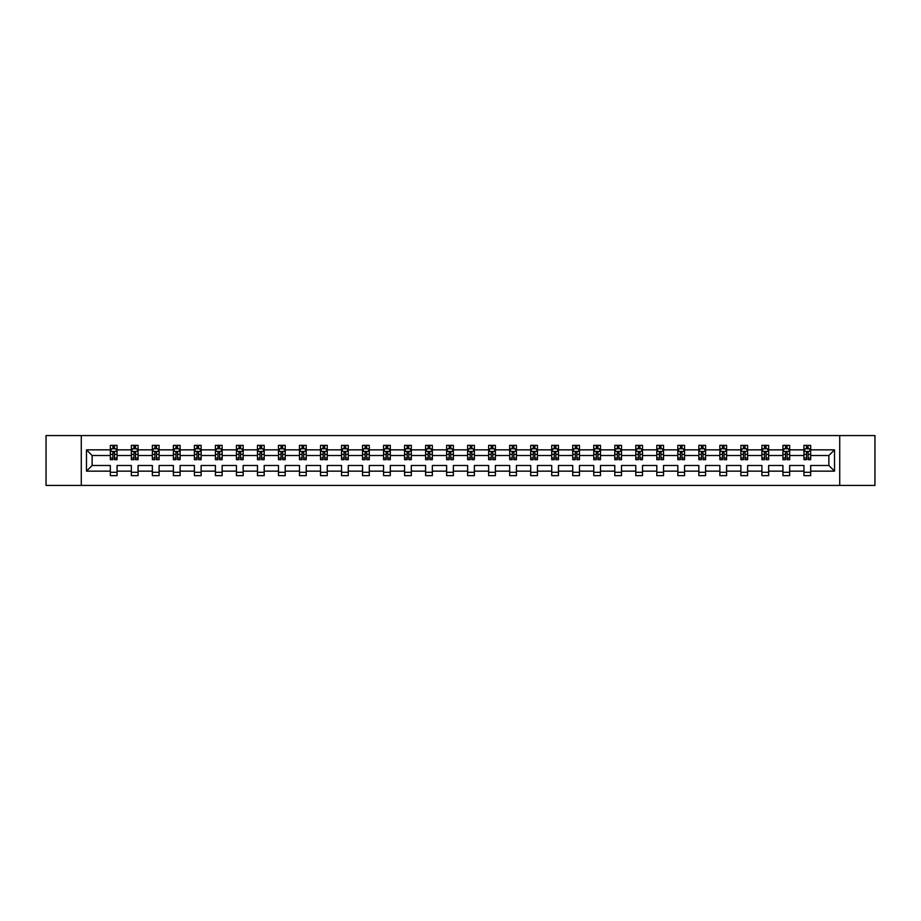 <?xml version="1.0" encoding="UTF-8"?>
<svg xmlns="http://www.w3.org/2000/svg" width="921" height="921" viewBox="0 0 921 921"><rect width="100%" height="100%" fill="white"/><g stroke="black" fill="none" stroke-linecap="round" stroke-linejoin="round"><path stroke-width="1.38" d="M839.722 435.575L46.05 435.575L46.05 485.425L874.95 485.425L874.95 435.575L839.722 435.575L839.722 485.425M810.676 471.149L810.676 465.485L828.865 465.485L834.53 471.149L810.676 471.149L810.676 475.662L803.941 475.662L803.941 471.149L789.665 471.149L789.665 475.662L782.931 475.662L782.931 471.149L768.644 471.149L768.644 475.662L761.909 475.662L761.909 471.149L747.622 471.149L747.622 475.662L740.887 475.662L740.887 471.149L726.6 471.149L726.6 475.662L719.865 475.662L719.865 471.149L705.59 471.149L705.59 475.662L698.855 475.662L698.855 471.149L684.568 471.149L684.568 475.662L677.833 475.662L677.833 471.149L663.546 471.149L663.546 475.662L656.811 475.662L656.811 471.149L642.524 471.149L642.524 475.662L635.789 475.662L635.789 471.149L621.514 471.149L621.514 475.662L614.779 475.662L614.779 471.149L600.492 471.149L600.492 475.662L593.757 475.662L593.757 471.149L579.47 471.149L579.47 475.662L572.735 475.662L572.735 471.149L558.448 471.149L558.448 475.662L551.714 475.662L551.714 471.149L537.438 471.149L537.438 475.662L530.703 475.662L530.703 471.149L516.416 471.149L516.416 475.662L509.681 475.662L509.681 471.149L495.394 471.149L495.394 475.662L488.66 475.662L488.66 471.149L474.373 471.149L474.373 475.662L467.638 475.662L467.638 471.149L453.362 471.149L453.362 475.662L446.627 475.662L446.627 471.149L432.34 471.149L432.34 475.662L425.606 475.662L425.606 471.149L411.319 471.149L411.319 475.662L404.584 475.662L404.584 471.149L390.297 471.149L390.297 475.662L383.562 475.662L383.562 471.149L369.286 471.149L369.286 475.662L362.552 475.662L362.552 471.149L348.265 471.149L348.265 475.662L341.53 475.662L341.53 471.149L327.243 471.149L327.243 475.662L320.508 475.662L320.508 471.149L306.221 471.149L306.221 475.662L299.486 475.662L299.486 471.149L285.211 471.149L285.211 475.662L278.476 475.662L278.476 471.149L264.189 471.149L264.189 475.662L257.454 475.662L257.454 471.149L243.167 471.149L243.167 475.662L236.432 475.662L236.432 471.149L222.145 471.149L222.145 475.662L215.41 475.662L215.41 471.149L201.135 471.149L201.135 475.662L194.4 475.662L194.4 471.149L180.113 471.149L180.113 475.662L173.378 475.662L173.378 471.149L159.091 471.149L159.091 475.662L152.356 475.662L152.356 471.149L138.069 471.149L138.069 475.662L131.335 475.662L131.335 471.149L117.059 471.149L117.059 475.662L110.324 475.662L110.324 471.149L86.47 471.149L86.47 449.851L110.324 449.851L110.324 445.338L117.059 445.338L117.059 449.851L131.335 449.851L131.335 445.338L138.069 445.338L138.069 449.851L152.356 449.851L152.356 445.338L159.091 445.338L159.091 449.851L173.378 449.851L173.378 445.338L180.113 445.338L180.113 449.851L194.4 449.851L194.4 445.338L201.135 445.338L201.135 449.851L215.41 449.851L215.41 445.338L222.145 445.338L222.145 449.851L236.432 449.851L236.432 445.338L243.167 445.338L243.167 449.851L257.454 449.851L257.454 445.338L264.189 445.338L264.189 449.851L278.476 449.851L278.476 445.338L285.211 445.338L285.211 449.851L299.486 449.851L299.486 445.338L306.221 445.338L306.221 449.851L320.508 449.851L320.508 445.338L327.243 445.338L327.243 449.851L341.53 449.851L341.53 445.338L348.265 445.338L348.265 449.851L362.552 449.851L362.552 445.338L369.286 445.338L369.286 449.851L383.562 449.851L383.562 445.338L390.297 445.338L390.297 449.851L404.584 449.851L404.584 445.338L411.319 445.338L411.319 449.851L425.606 449.851L425.606 445.338L432.34 445.338L432.34 449.851L446.627 449.851L446.627 445.338L453.362 445.338L453.362 449.851L467.638 449.851L467.638 445.338L474.373 445.338L474.373 449.851L488.66 449.851L488.66 445.338L495.394 445.338L495.394 449.851L509.681 449.851L509.681 445.338L516.416 445.338L516.416 449.851L530.703 449.851L530.703 445.338L537.438 445.338L537.438 449.851L551.714 449.851L551.714 445.338L558.448 445.338L558.448 449.851L572.735 449.851L572.735 445.338L579.47 445.338L579.47 449.851L593.757 449.851L593.757 445.338L600.492 445.338L600.492 449.851L614.779 449.851L614.779 445.338L621.514 445.338L621.514 449.851L635.789 449.851L635.789 445.338L642.524 445.338L642.524 449.851L656.811 449.851L656.811 445.338L663.546 445.338L663.546 449.851L677.833 449.851L677.833 445.338L684.568 445.338L684.568 449.851L698.855 449.851L698.855 445.338L705.59 445.338L705.59 449.851L719.865 449.851L719.865 445.338L726.6 445.338L726.6 449.851L740.887 449.851L740.887 445.338L747.622 445.338L747.622 449.851L761.909 449.851L761.909 445.338L768.644 445.338L768.644 449.851L782.931 449.851L782.931 445.338L789.665 445.338L789.665 449.851L803.941 449.851L803.941 445.338L810.676 445.338L810.676 449.851L834.53 449.851L834.53 471.149M81.278 485.425L81.278 435.575M803.941 449.851L803.941 455.515L789.665 455.515L789.665 449.851M789.665 471.149L789.665 465.485L803.941 465.485L803.941 471.149M782.931 449.851L782.931 455.515L768.644 455.515L768.644 449.851M768.644 471.149L768.644 465.485L782.931 465.485L782.931 471.149M761.909 449.851L761.909 455.515L747.622 455.515L747.622 449.851M747.622 471.149L747.622 465.485L761.909 465.485L761.909 471.149M740.887 449.851L740.887 455.515L726.6 455.515L726.6 449.851M726.6 471.149L726.6 465.485L740.887 465.485L740.887 471.149M719.865 449.851L719.865 455.515L705.59 455.515L705.59 449.851M705.59 471.149L705.59 465.485L719.865 465.485L719.865 471.149M698.855 449.851L698.855 455.515L684.568 455.515L684.568 449.851M684.568 471.149L684.568 465.485L698.855 465.485L698.855 471.149M677.833 449.851L677.833 455.515L663.546 455.515L663.546 449.851M663.546 471.149L663.546 465.485L677.833 465.485L677.833 471.149M656.811 449.851L656.811 455.515L642.524 455.515L642.524 449.851M642.524 471.149L642.524 465.485L656.811 465.485L656.811 471.149M635.789 449.851L635.789 455.515L621.514 455.515L621.514 449.851M621.514 471.149L621.514 465.485L635.789 465.485L635.789 471.149M614.779 449.851L614.779 455.515L600.492 455.515L600.492 449.851M600.492 471.149L600.492 465.485L614.779 465.485L614.779 471.149M593.757 449.851L593.757 455.515L579.47 455.515L579.47 449.851M579.47 471.149L579.47 465.485L593.757 465.485L593.757 471.149M572.735 449.851L572.735 455.515L558.448 455.515L558.448 449.851M558.448 471.149L558.448 465.485L572.735 465.485L572.735 471.149M551.714 449.851L551.714 455.515L537.438 455.515L537.438 449.851M537.438 471.149L537.438 465.485L551.714 465.485L551.714 471.149M530.703 449.851L530.703 455.515L516.416 455.515L516.416 449.851M516.416 471.149L516.416 465.485L530.703 465.485L530.703 471.149M509.681 449.851L509.681 455.515L495.394 455.515L495.394 449.851M495.394 471.149L495.394 465.485L509.681 465.485L509.681 471.149M488.66 449.851L488.66 455.515L474.373 455.515L474.373 449.851M474.373 471.149L474.373 465.485L488.66 465.485L488.66 471.149M467.638 449.851L467.638 455.515L453.362 455.515L453.362 449.851M453.362 471.149L453.362 465.485L467.638 465.485L467.638 471.149M446.627 449.851L446.627 455.515L432.34 455.515L432.34 449.851M432.34 471.149L432.34 465.485L446.627 465.485L446.627 471.149M425.606 449.851L425.606 455.515L411.319 455.515L411.319 449.851M411.319 471.149L411.319 465.485L425.606 465.485L425.606 471.149M404.584 449.851L404.584 455.515L390.297 455.515L390.297 449.851M390.297 471.149L390.297 465.485L404.584 465.485L404.584 471.149M383.562 449.851L383.562 455.515L369.286 455.515L369.286 449.851M369.286 471.149L369.286 465.485L383.562 465.485L383.562 471.149M362.552 449.851L362.552 455.515L348.265 455.515L348.265 449.851M348.265 471.149L348.265 465.485L362.552 465.485L362.552 471.149M341.53 449.851L341.53 455.515L327.243 455.515L327.243 449.851M327.243 471.149L327.243 465.485L341.53 465.485L341.53 471.149M320.508 449.851L320.508 455.515L306.221 455.515L306.221 449.851M306.221 471.149L306.221 465.485L320.508 465.485L320.508 471.149M299.486 449.851L299.486 455.515L285.211 455.515L285.211 449.851M285.211 471.149L285.211 465.485L299.486 465.485L299.486 471.149M278.476 449.851L278.476 455.515L264.189 455.515L264.189 449.851M264.189 471.149L264.189 465.485L278.476 465.485L278.476 471.149M257.454 449.851L257.454 455.515L243.167 455.515L243.167 449.851M243.167 471.149L243.167 465.485L257.454 465.485L257.454 471.149M236.432 449.851L236.432 455.515L222.145 455.515L222.145 449.851M222.145 471.149L222.145 465.485L236.432 465.485L236.432 471.149M215.41 449.851L215.41 455.515L201.135 455.515L201.135 449.851M201.135 471.149L201.135 465.485L215.41 465.485L215.41 471.149M194.4 449.851L194.4 455.515L180.113 455.515L180.113 449.851M180.113 471.149L180.113 465.485L194.4 465.485L194.4 471.149M173.378 449.851L173.378 455.515L159.091 455.515L159.091 449.851M159.091 471.149L159.091 465.485L173.378 465.485L173.378 471.149M152.356 449.851L152.356 455.515L138.069 455.515L138.069 449.851M138.069 471.149L138.069 465.485L152.356 465.485L152.356 471.149M131.335 449.851L131.335 455.515L117.059 455.515L117.059 449.851M117.059 471.149L117.059 465.485L131.335 465.485L131.335 471.149M110.324 449.851L110.324 455.515L92.135 455.515L92.135 465.485L110.324 465.485L110.324 471.149M86.47 449.851L92.135 455.515M828.865 465.485L828.865 455.515L810.676 455.515L810.676 449.851M806.508 448.711L808.12 448.711M785.486 448.711L787.098 448.711M764.465 448.711L766.088 448.711M743.443 448.711L745.066 448.711M722.432 448.711L724.044 448.711M701.411 448.711L703.022 448.711M680.389 448.711L682.012 448.711M659.367 448.711L660.99 448.711M638.357 448.711L639.968 448.711M617.335 448.711L618.947 448.711M596.313 448.711L597.936 448.711M575.291 448.711L576.914 448.711M554.281 448.711L555.893 448.711M533.259 448.711L534.871 448.711M512.237 448.711L513.86 448.711M491.215 448.711L492.839 448.711M470.205 448.711L471.817 448.711M449.183 448.711L450.795 448.711M428.161 448.711L429.785 448.711M407.14 448.711L408.763 448.711M386.129 448.711L387.741 448.711M365.107 448.711L366.719 448.711M344.086 448.711L345.709 448.711M323.064 448.711L324.687 448.711M302.053 448.711L303.665 448.711M281.032 448.711L282.643 448.711M260.01 448.711L261.633 448.711M238.988 448.711L240.611 448.711M217.978 448.711L219.589 448.711M196.956 448.711L198.568 448.711M175.934 448.711L177.557 448.711M154.912 448.711L156.535 448.711M133.902 448.711L135.514 448.711M112.88 448.711L114.492 448.711M110.324 472.289L117.059 472.289M131.335 472.289L138.069 472.289M152.356 472.289L159.091 472.289M173.378 472.289L180.113 472.289M194.4 472.289L201.135 472.289M215.41 472.289L222.145 472.289M236.432 472.289L243.167 472.289M257.454 472.289L264.189 472.289M278.476 472.289L285.211 472.289M299.486 472.289L306.221 472.289M320.508 472.289L327.243 472.289M341.53 472.289L348.265 472.289M362.552 472.289L369.286 472.289M383.562 472.289L390.297 472.289M404.584 472.289L411.319 472.289M425.606 472.289L432.34 472.289M446.627 472.289L453.362 472.289M467.638 472.289L474.373 472.289M488.66 472.289L495.394 472.289M509.681 472.289L516.416 472.289M530.703 472.289L537.438 472.289M551.714 472.289L558.448 472.289M572.735 472.289L579.47 472.289M593.757 472.289L600.492 472.289M614.779 472.289L621.514 472.289M635.789 472.289L642.524 472.289M656.811 472.289L663.546 472.289M677.833 472.289L684.568 472.289M698.855 472.289L705.59 472.289M719.865 472.289L726.6 472.289M740.887 472.289L747.622 472.289M761.909 472.289L768.644 472.289M782.931 472.289L789.665 472.289M803.941 472.289L810.676 472.289M92.135 465.485L86.47 471.149M834.53 449.851L828.865 455.515M114.492 447.099L112.88 447.099M111.591 448.941L110.324 448.941L110.324 445.338L112.88 445.338L112.88 448.78M110.324 458.002L110.324 459.694L112.88 459.694L112.88 458.002L110.324 458.002L110.324 455.515M117.059 455.515L117.059 459.694L114.492 459.694L114.492 452.487L112.88 452.487L112.88 458.002M115.793 448.941L117.059 448.941L117.059 445.338L114.492 445.338L114.492 448.78M117.059 451.474L115.712 448.78L111.671 448.78L110.324 451.474M135.514 447.099L133.902 447.099M132.601 448.941L131.335 448.941L131.335 445.338L133.902 445.338L133.902 448.78M131.335 458.002L131.335 459.694L133.902 459.694L133.902 458.002L131.335 458.002L131.335 455.515M138.069 455.515L138.069 459.694L135.514 459.694L135.514 452.487L133.902 452.487L133.902 458.002M136.803 448.941L138.069 448.941L138.069 445.338L135.514 445.338L135.514 448.78M138.069 451.474L136.722 448.78L132.682 448.78L131.335 451.474M156.535 447.099L154.912 447.099M153.623 448.941L152.356 448.941L152.356 445.338L154.912 445.338L154.912 448.78M152.356 458.002L152.356 459.694L154.912 459.694L154.912 458.002L152.356 458.002L152.356 455.515M159.091 455.515L159.091 459.694L156.535 459.694L156.535 452.487L154.912 452.487L154.912 458.002M157.825 448.941L159.091 448.941L159.091 445.338L156.535 445.338L156.535 448.78M159.091 451.474L157.744 448.78L153.703 448.78L152.356 451.474M177.557 447.099L175.934 447.099M174.645 448.941L173.378 448.941L173.378 445.338L175.934 445.338L175.934 448.78M173.378 458.002L173.378 459.694L175.934 459.694L175.934 458.002L173.378 458.002L173.378 455.515M180.113 455.515L180.113 459.694L177.557 459.694L177.557 452.487L175.934 452.487L175.934 458.002M178.847 448.941L180.113 448.941L180.113 445.338L177.557 445.338L177.557 448.78M180.113 451.474L178.766 448.78L174.725 448.78L173.378 451.474M198.568 447.099L196.956 447.099M195.666 448.941L194.4 448.941L194.4 445.338L196.956 445.338L196.956 448.78M194.4 458.002L194.4 459.694L196.956 459.694L196.956 458.002L194.4 458.002L194.4 455.515M201.135 455.515L201.135 459.694L198.568 459.694L198.568 452.487L196.956 452.487L196.956 458.002M199.869 448.941L201.135 448.941L201.135 445.338L198.568 445.338L198.568 448.78M201.135 451.474L199.788 448.78L195.747 448.78L194.4 451.474M219.589 447.099L217.978 447.099M216.677 448.941L215.41 448.941L215.41 445.338L217.978 445.338L217.978 448.78M215.41 458.002L215.41 459.694L217.978 459.694L217.978 458.002L215.41 458.002L215.41 455.515M222.145 455.515L222.145 459.694L219.589 459.694L219.589 452.487L217.978 452.487L217.978 458.002M220.879 448.941L222.145 448.941L222.145 445.338L219.589 445.338L219.589 448.78M222.145 451.474L220.798 448.78L216.757 448.78L215.41 451.474M240.611 447.099L238.988 447.099M237.699 448.941L236.432 448.941L236.432 445.338L238.988 445.338L238.988 448.78M236.432 458.002L236.432 459.694L238.988 459.694L238.988 458.002L236.432 458.002L236.432 455.515M243.167 455.515L243.167 459.694L240.611 459.694L240.611 452.487L238.988 452.487L238.988 458.002M241.901 448.941L243.167 448.941L243.167 445.338L240.611 445.338L240.611 448.78M243.167 451.474L241.82 448.78L237.779 448.78L236.432 451.474M261.633 447.099L260.01 447.099M258.72 448.941L257.454 448.941L257.454 445.338L260.01 445.338L260.01 448.78M257.454 458.002L257.454 459.694L260.01 459.694L260.01 458.002L257.454 458.002L257.454 455.515M264.189 455.515L264.189 459.694L261.633 459.694L261.633 452.487L260.01 452.487L260.01 458.002M262.922 448.941L264.189 448.941L264.189 445.338L261.633 445.338L261.633 448.78M264.189 451.474L262.842 448.78L258.801 448.78L257.454 451.474M282.643 447.099L281.032 447.099M279.742 448.941L278.476 448.941L278.476 445.338L281.032 445.338L281.032 448.78M278.476 458.002L278.476 459.694L281.032 459.694L281.032 458.002L278.476 458.002L278.476 455.515M285.211 455.515L285.211 459.694L282.643 459.694L282.643 452.487L281.032 452.487L281.032 458.002M283.944 448.941L285.211 448.941L285.211 445.338L282.643 445.338L282.643 448.78M285.211 451.474L283.864 448.78L279.823 448.78L278.476 451.474M303.665 447.099L302.053 447.099M300.753 448.941L299.486 448.941L299.486 445.338L302.053 445.338L302.053 448.78M299.486 458.002L299.486 459.694L302.053 459.694L302.053 458.002L299.486 458.002L299.486 455.515M306.221 455.515L306.221 459.694L303.665 459.694L303.665 452.487L302.053 452.487L302.053 458.002M304.955 448.941L306.221 448.941L306.221 445.338L303.665 445.338L303.665 448.78M306.221 451.474L304.874 448.78L300.833 448.78L299.486 451.474M324.687 447.099L323.064 447.099M321.774 448.941L320.508 448.941L320.508 445.338L323.064 445.338L323.064 448.78M320.508 458.002L320.508 459.694L323.064 459.694L323.064 458.002L320.508 458.002L320.508 455.515M327.243 455.515L327.243 459.694L324.687 459.694L324.687 452.487L323.064 452.487L323.064 458.002M325.976 448.941L327.243 448.941L327.243 445.338L324.687 445.338L324.687 448.78M327.243 451.474L325.896 448.78L321.855 448.78L320.508 451.474M345.709 447.099L344.086 447.099M342.796 448.941L341.53 448.941L341.53 445.338L344.086 445.338L344.086 448.78M341.53 458.002L341.53 459.694L344.086 459.694L344.086 458.002L341.53 458.002L341.53 455.515M348.265 455.515L348.265 459.694L345.709 459.694L345.709 452.487L344.086 452.487L344.086 458.002M346.998 448.941L348.265 448.941L348.265 445.338L345.709 445.338L345.709 448.78M348.265 451.474L346.918 448.78L342.877 448.78L341.53 451.474M366.719 447.099L365.107 447.099M363.818 448.941L362.552 448.941L362.552 445.338L365.107 445.338L365.107 448.78M362.552 458.002L362.552 459.694L365.107 459.694L365.107 458.002L362.552 458.002L362.552 455.515M369.286 455.515L369.286 459.694L366.719 459.694L366.719 452.487L365.107 452.487L365.107 458.002M368.02 448.941L369.286 448.941L369.286 445.338L366.719 445.338L366.719 448.78M369.286 451.474L367.94 448.78L363.899 448.78L362.552 451.474M387.741 447.099L386.129 447.099M384.828 448.941L383.562 448.941L383.562 445.338L386.129 445.338L386.129 448.78M383.562 458.002L383.562 459.694L386.129 459.694L386.129 458.002L383.562 458.002L383.562 455.515M390.297 455.515L390.297 459.694L387.741 459.694L387.741 452.487L386.129 452.487L386.129 458.002M389.03 448.941L390.297 448.941L390.297 445.338L387.741 445.338L387.741 448.78M390.297 451.474L388.95 448.78L384.909 448.78L383.562 451.474M408.763 447.099L407.14 447.099M405.85 448.941L404.584 448.941L404.584 445.338L407.14 445.338L407.14 448.78M404.584 458.002L404.584 459.694L407.14 459.694L407.14 458.002L404.584 458.002L404.584 455.515M411.319 455.515L411.319 459.694L408.763 459.694L408.763 452.487L407.14 452.487L407.14 458.002M410.052 448.941L411.319 448.941L411.319 445.338L408.763 445.338L408.763 448.78M411.319 451.474L409.972 448.78L405.931 448.78L404.584 451.474M429.785 447.099L428.161 447.099M426.872 448.941L425.606 448.941L425.606 445.338L428.161 445.338L428.161 448.78M425.606 458.002L425.606 459.694L428.161 459.694L428.161 458.002L425.606 458.002L425.606 455.515M432.34 455.515L432.34 459.694L429.785 459.694L429.785 452.487L428.161 452.487L428.161 458.002M431.074 448.941L432.34 448.941L432.34 445.338L429.785 445.338L429.785 448.78M432.34 451.474L430.993 448.78L426.953 448.78L425.606 451.474M450.795 447.099L449.183 447.099M447.894 448.941L446.627 448.941L446.627 445.338L449.183 445.338L449.183 448.78M446.627 458.002L446.627 459.694L449.183 459.694L449.183 458.002L446.627 458.002L446.627 455.515M453.362 455.515L453.362 459.694L450.795 459.694L450.795 452.487L449.183 452.487L449.183 458.002M452.096 448.941L453.362 448.941L453.362 445.338L450.795 445.338L450.795 448.78M453.362 451.474L452.015 448.78L447.974 448.78L446.627 451.474M471.817 447.099L470.205 447.099M468.904 448.941L467.638 448.941L467.638 445.338L470.205 445.338L470.205 448.78M467.638 458.002L467.638 459.694L470.205 459.694L470.205 458.002L467.638 458.002L467.638 455.515M474.373 455.515L474.373 459.694L471.817 459.694L471.817 452.487L470.205 452.487L470.205 458.002M473.106 448.941L474.373 448.941L474.373 445.338L471.817 445.338L471.817 448.78M474.373 451.474L473.026 448.78L468.985 448.78L467.638 451.474M492.839 447.099L491.215 447.099M489.926 448.941L488.66 448.941L488.66 445.338L491.215 445.338L491.215 448.78M488.66 458.002L488.66 459.694L491.215 459.694L491.215 458.002L488.66 458.002L488.66 455.515M495.394 455.515L495.394 459.694L492.839 459.694L492.839 452.487L491.215 452.487L491.215 458.002M494.128 448.941L495.394 448.941L495.394 445.338L492.839 445.338L492.839 448.78M495.394 451.474L494.047 448.78L490.007 448.78L488.66 451.474M513.86 447.099L512.237 447.099M510.948 448.941L509.681 448.941L509.681 445.338L512.237 445.338L512.237 448.78M509.681 458.002L509.681 459.694L512.237 459.694L512.237 458.002L509.681 458.002L509.681 455.515M516.416 455.515L516.416 459.694L513.86 459.694L513.86 452.487L512.237 452.487L512.237 458.002M515.15 448.941L516.416 448.941L516.416 445.338L513.86 445.338L513.86 448.78M516.416 451.474L515.069 448.78L511.028 448.78L509.681 451.474M534.871 447.099L533.259 447.099M531.97 448.941L530.703 448.941L530.703 445.338L533.259 445.338L533.259 448.78M530.703 458.002L530.703 459.694L533.259 459.694L533.259 458.002L530.703 458.002L530.703 455.515M537.438 455.515L537.438 459.694L534.871 459.694L534.871 452.487L533.259 452.487L533.259 458.002M536.172 448.941L537.438 448.941L537.438 445.338L534.871 445.338L534.871 448.78M537.438 451.474L536.091 448.78L532.05 448.78L530.703 451.474M555.893 447.099L554.281 447.099M552.98 448.941L551.714 448.941L551.714 445.338L554.281 445.338L554.281 448.78M551.714 458.002L551.714 459.694L554.281 459.694L554.281 458.002L551.714 458.002L551.714 455.515M558.448 455.515L558.448 459.694L555.893 459.694L555.893 452.487L554.281 452.487L554.281 458.002M557.182 448.941L558.448 448.941L558.448 445.338L555.893 445.338L555.893 448.78M558.448 451.474L557.101 448.78L553.061 448.78L551.714 451.474M576.914 447.099L575.291 447.099M574.002 448.941L572.735 448.941L572.735 445.338L575.291 445.338L575.291 448.78M572.735 458.002L572.735 459.694L575.291 459.694L575.291 458.002L572.735 458.002L572.735 455.515M579.47 455.515L579.47 459.694L576.914 459.694L576.914 452.487L575.291 452.487L575.291 458.002M578.204 448.941L579.47 448.941L579.47 445.338L576.914 445.338L576.914 448.78M579.47 451.474L578.123 448.78L574.082 448.78L572.735 451.474M597.936 447.099L596.313 447.099M595.024 448.941L593.757 448.941L593.757 445.338L596.313 445.338L596.313 448.78M593.757 458.002L593.757 459.694L596.313 459.694L596.313 458.002L593.757 458.002L593.757 455.515M600.492 455.515L600.492 459.694L597.936 459.694L597.936 452.487L596.313 452.487L596.313 458.002M599.226 448.941L600.492 448.941L600.492 445.338L597.936 445.338L597.936 448.78M600.492 451.474L599.145 448.78L595.104 448.78L593.757 451.474M618.947 447.099L617.335 447.099M616.045 448.941L614.779 448.941L614.779 445.338L617.335 445.338L617.335 448.78M614.779 458.002L614.779 459.694L617.335 459.694L617.335 458.002L614.779 458.002L614.779 455.515M621.514 455.515L621.514 459.694L618.947 459.694L618.947 452.487L617.335 452.487L617.335 458.002M620.247 448.941L621.514 448.941L621.514 445.338L618.947 445.338L618.947 448.78M621.514 451.474L620.167 448.78L616.126 448.78L614.779 451.474M639.968 447.099L638.357 447.099M637.056 448.941L635.789 448.941L635.789 445.338L638.357 445.338L638.357 448.78M635.789 458.002L635.789 459.694L638.357 459.694L638.357 458.002L635.789 458.002L635.789 455.515M642.524 455.515L642.524 459.694L639.968 459.694L639.968 452.487L638.357 452.487L638.357 458.002M641.258 448.941L642.524 448.941L642.524 445.338L639.968 445.338L639.968 448.78M642.524 451.474L641.177 448.78L637.136 448.78L635.789 451.474M660.99 447.099L659.367 447.099M658.078 448.941L656.811 448.941L656.811 445.338L659.367 445.338L659.367 448.78M656.811 458.002L656.811 459.694L659.367 459.694L659.367 458.002L656.811 458.002L656.811 455.515M663.546 455.515L663.546 459.694L660.99 459.694L660.99 452.487L659.367 452.487L659.367 458.002M662.28 448.941L663.546 448.941L663.546 445.338L660.99 445.338L660.99 448.78M663.546 451.474L662.199 448.78L658.158 448.78L656.811 451.474M682.012 447.099L680.389 447.099M679.099 448.941L677.833 448.941L677.833 445.338L680.389 445.338L680.389 448.78M677.833 458.002L677.833 459.694L680.389 459.694L680.389 458.002L677.833 458.002L677.833 455.515M684.568 455.515L684.568 459.694L682.012 459.694L682.012 452.487L680.389 452.487L680.389 458.002M683.301 448.941L684.568 448.941L684.568 445.338L682.012 445.338L682.012 448.78M684.568 451.474L683.221 448.78L679.18 448.78L677.833 451.474M703.022 447.099L701.411 447.099M700.121 448.941L698.855 448.941L698.855 445.338L701.411 445.338L701.411 448.78M698.855 458.002L698.855 459.694L701.411 459.694L701.411 458.002L698.855 458.002L698.855 455.515M705.59 455.515L705.59 459.694L703.022 459.694L703.022 452.487L701.411 452.487L701.411 458.002M704.323 448.941L705.59 448.941L705.59 445.338L703.022 445.338L703.022 448.78M705.59 451.474L704.243 448.78L700.202 448.78L698.855 451.474M724.044 447.099L722.432 447.099M721.131 448.941L719.865 448.941L719.865 445.338L722.432 445.338L722.432 448.78M719.865 458.002L719.865 459.694L722.432 459.694L722.432 458.002L719.865 458.002L719.865 455.515M726.6 455.515L726.6 459.694L724.044 459.694L724.044 452.487L722.432 452.487L722.432 458.002M725.334 448.941L726.6 448.941L726.6 445.338L724.044 445.338L724.044 448.78M726.6 451.474L725.253 448.78L721.212 448.78L719.865 451.474M745.066 447.099L743.443 447.099M742.153 448.941L740.887 448.941L740.887 445.338L743.443 445.338L743.443 448.78M740.887 458.002L740.887 459.694L743.443 459.694L743.443 458.002L740.887 458.002L740.887 455.515M747.622 455.515L747.622 459.694L745.066 459.694L745.066 452.487L743.443 452.487L743.443 458.002M746.355 448.941L747.622 448.941L747.622 445.338L745.066 445.338L745.066 448.78M747.622 451.474L746.275 448.78L742.234 448.78L740.887 451.474M766.088 447.099L764.465 447.099M763.175 448.941L761.909 448.941L761.909 445.338L764.465 445.338L764.465 448.78M761.909 458.002L761.909 459.694L764.465 459.694L764.465 458.002L761.909 458.002L761.909 455.515M768.644 455.515L768.644 459.694L766.088 459.694L766.088 452.487L764.465 452.487L764.465 458.002M767.377 448.941L768.644 448.941L768.644 445.338L766.088 445.338L766.088 448.78M768.644 451.474L767.297 448.78L763.256 448.78L761.909 451.474M787.098 447.099L785.486 447.099M784.197 448.941L782.931 448.941L782.931 445.338L785.486 445.338L785.486 448.78M782.931 458.002L782.931 459.694L785.486 459.694L785.486 458.002L782.931 458.002L782.931 455.515M789.665 455.515L789.665 459.694L787.098 459.694L787.098 452.487L785.486 452.487L785.486 458.002M788.399 448.941L789.665 448.941L789.665 445.338L787.098 445.338L787.098 448.78M789.665 451.474L788.318 448.78L784.278 448.78L782.931 451.474M808.12 447.099L806.508 447.099M805.207 448.941L803.941 448.941L803.941 445.338L806.508 445.338L806.508 448.78M803.941 458.002L803.941 459.694L806.508 459.694L806.508 458.002L803.941 458.002L803.941 455.515M810.676 455.515L810.676 459.694L808.12 459.694L808.12 452.487L806.508 452.487L806.508 458.002M809.409 448.941L810.676 448.941L810.676 445.338L808.12 445.338L808.12 448.78M810.676 451.474L809.329 448.78L805.288 448.78L803.941 451.474M117.025 451.405L110.359 451.405M117.059 458.002L114.492 458.002M112.88 454.387L110.324 454.387M117.059 454.387L114.492 454.387M114.492 447.951L112.88 447.951M138.046 451.405L131.369 451.405M138.069 458.002L135.514 458.002M133.902 454.387L131.335 454.387M138.069 454.387L135.514 454.387M135.514 447.951L133.902 447.951M159.057 451.405L152.391 451.405M159.091 458.002L156.535 458.002M154.912 454.387L152.356 454.387M159.091 454.387L156.535 454.387M156.535 447.951L154.912 447.951M180.079 451.405L173.413 451.405M180.113 458.002L177.557 458.002M175.934 454.387L173.378 454.387M180.113 454.387L177.557 454.387M177.557 447.951L175.934 447.951M201.1 451.405L194.423 451.405M201.135 458.002L198.568 458.002M196.956 454.387L194.4 454.387M201.135 454.387L198.568 454.387M198.568 447.951L196.956 447.951M222.122 451.405L215.445 451.405M222.145 458.002L219.589 458.002M217.978 454.387L215.41 454.387M222.145 454.387L219.589 454.387M219.589 447.951L217.978 447.951M243.132 451.405L236.467 451.405M243.167 458.002L240.611 458.002M238.988 454.387L236.432 454.387M243.167 454.387L240.611 454.387M240.611 447.951L238.988 447.951M264.154 451.405L257.489 451.405M264.189 458.002L261.633 458.002M260.01 454.387L257.454 454.387M264.189 454.387L261.633 454.387M261.633 447.951L260.01 447.951M285.176 451.405L278.499 451.405M285.211 458.002L282.643 458.002M281.032 454.387L278.476 454.387M285.211 454.387L282.643 454.387M282.643 447.951L281.032 447.951M306.198 451.405L299.521 451.405M306.221 458.002L303.665 458.002M302.053 454.387L299.486 454.387M306.221 454.387L303.665 454.387M303.665 447.951L302.053 447.951M327.208 451.405L320.543 451.405M327.243 458.002L324.687 458.002M323.064 454.387L320.508 454.387M327.243 454.387L324.687 454.387M324.687 447.951L323.064 447.951M348.23 451.405L341.564 451.405M348.265 458.002L345.709 458.002M344.086 454.387L341.53 454.387M348.265 454.387L345.709 454.387M345.709 447.951L344.086 447.951M369.252 451.405L362.575 451.405M369.286 458.002L366.719 458.002M365.107 454.387L362.552 454.387M369.286 454.387L366.719 454.387M366.719 447.951L365.107 447.951M390.274 451.405L383.597 451.405M390.297 458.002L387.741 458.002M386.129 454.387L383.562 454.387M390.297 454.387L387.741 454.387M387.741 447.951L386.129 447.951M411.284 451.405L404.618 451.405M411.319 458.002L408.763 458.002M407.14 454.387L404.584 454.387M411.319 454.387L408.763 454.387M408.763 447.951L407.14 447.951M432.306 451.405L425.64 451.405M432.34 458.002L429.785 458.002M428.161 454.387L425.606 454.387M432.34 454.387L429.785 454.387M429.785 447.951L428.161 447.951M453.328 451.405L446.65 451.405M453.362 458.002L450.795 458.002M449.183 454.387L446.627 454.387M453.362 454.387L450.795 454.387M450.795 447.951L449.183 447.951M474.35 451.405L467.672 451.405M474.373 458.002L471.817 458.002M470.205 454.387L467.638 454.387M474.373 454.387L471.817 454.387M471.817 447.951L470.205 447.951M495.36 451.405L488.694 451.405M495.394 458.002L492.839 458.002M491.215 454.387L488.66 454.387M495.394 454.387L492.839 454.387M492.839 447.951L491.215 447.951M516.382 451.405L509.716 451.405M516.416 458.002L513.86 458.002M512.237 454.387L509.681 454.387M516.416 454.387L513.86 454.387M513.86 447.951L512.237 447.951M537.404 451.405L530.726 451.405M537.438 458.002L534.871 458.002M533.259 454.387L530.703 454.387M537.438 454.387L534.871 454.387M534.871 447.951L533.259 447.951M558.425 451.405L551.748 451.405M558.448 458.002L555.893 458.002M554.281 454.387L551.714 454.387M558.448 454.387L555.893 454.387M555.893 447.951L554.281 447.951M579.436 451.405L572.77 451.405M579.47 458.002L576.914 458.002M575.291 454.387L572.735 454.387M579.47 454.387L576.914 454.387M576.914 447.951L575.291 447.951M600.457 451.405L593.792 451.405M600.492 458.002L597.936 458.002M596.313 454.387L593.757 454.387M600.492 454.387L597.936 454.387M597.936 447.951L596.313 447.951M621.479 451.405L614.802 451.405M621.514 458.002L618.947 458.002M617.335 454.387L614.779 454.387M621.514 454.387L618.947 454.387M618.947 447.951L617.335 447.951M642.501 451.405L635.824 451.405M642.524 458.002L639.968 458.002M638.357 454.387L635.789 454.387M642.524 454.387L639.968 454.387M639.968 447.951L638.357 447.951M663.511 451.405L656.846 451.405M663.546 458.002L660.99 458.002M659.367 454.387L656.811 454.387M663.546 454.387L660.99 454.387M660.99 447.951L659.367 447.951M684.533 451.405L677.868 451.405M684.568 458.002L682.012 458.002M680.389 454.387L677.833 454.387M684.568 454.387L682.012 454.387M682.012 447.951L680.389 447.951M705.555 451.405L698.878 451.405M705.59 458.002L703.022 458.002M701.411 454.387L698.855 454.387M705.59 454.387L703.022 454.387M703.022 447.951L701.411 447.951M726.577 451.405L719.9 451.405M726.6 458.002L724.044 458.002M722.432 454.387L719.865 454.387M726.6 454.387L724.044 454.387M724.044 447.951L722.432 447.951M747.587 451.405L740.921 451.405M747.622 458.002L745.066 458.002M743.443 454.387L740.887 454.387M747.622 454.387L745.066 454.387M745.066 447.951L743.443 447.951M768.609 451.405L761.943 451.405M768.644 458.002L766.088 458.002M764.465 454.387L761.909 454.387M768.644 454.387L766.088 454.387M766.088 447.951L764.465 447.951M789.631 451.405L782.954 451.405M789.665 458.002L787.098 458.002M785.486 454.387L782.931 454.387M789.665 454.387L787.098 454.387M787.098 447.951L785.486 447.951M810.641 451.405L803.975 451.405M810.676 458.002L808.12 458.002M806.508 454.387L803.941 454.387M810.676 454.387L808.12 454.387M808.12 447.951L806.508 447.951"/></g></svg>
